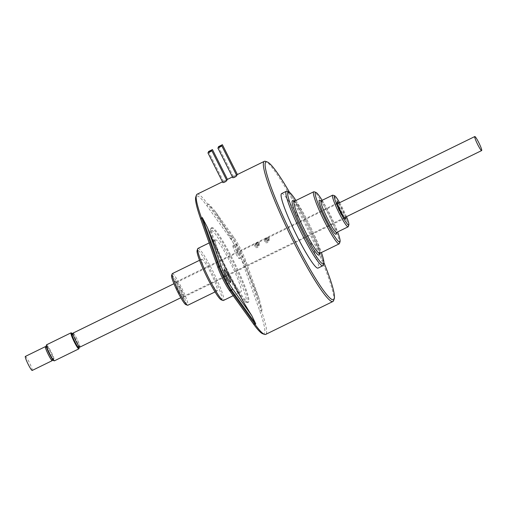 <?xml version="1.0" encoding="UTF-8"?>
<svg xmlns="http://www.w3.org/2000/svg" width="507" height="507" viewBox="0 0 507 507"><rect width="100%" height="100%" fill="white"/><g stroke="black" fill="none" stroke-linecap="round" stroke-linejoin="round"><path stroke-width="0.38" stroke-dasharray="2.54 1.9" d="M73.078 333.08A7.801 0.913 -116.1 0 1 76.899 338.828A7.801 0.913 -116.1 0 1 79.935 347.092M256.542 243.956C255.122 244.666 254.603 245.477 254.977 246.383C256.2 249.495 260.306 246.307 258.798 244.057L256.542 243.956M266.486 239.095C265.066 239.805 264.546 240.616 264.92 241.522C266.143 244.628 270.25 241.44 268.742 239.196L266.486 239.095M268.596 240.958L265.319 239.988C266.238 238.347 267.62 237.789 269.464 238.309L268.596 240.958M258.652 245.825L255.376 244.856C256.295 243.208 257.676 242.65 259.521 243.176L258.652 245.825M52.386 360.224A7.801 0.913 63.9 0 0 49.255 352.352A7.801 0.913 63.9 0 0 45.801 346.769M25.35 356.427A7.801 0.913 -116.1 0 1 29.172 362.182A7.801 0.913 -116.1 0 1 32.207 370.446M46.536 344.823A8.917 1.039 -116.1 0 1 51.391 352.371A8.917 1.039 -116.1 0 1 54.376 360.838M53.647 360.635A8.473 0.989 63.9 0 0 50.947 352.593A8.473 0.989 63.9 0 0 46.257 345.521M78.915 348.765A8.917 1.039 63.9 0 0 75.854 340.406A8.917 1.039 63.9 0 0 71.132 332.858M49.68 354.228A7.491 0.875 -116.1 0 1 46.764 346.294A7.491 0.875 -116.1 0 1 50.839 352.644A7.491 0.875 -116.1 0 1 53.349 359.755A7.491 0.875 -116.1 0 1 49.68 354.228M72.438 333.739A8.473 0.989 -116.1 0 1 76.202 340.235A8.473 0.989 -116.1 0 1 79.022 347.194M72.019 333.942A7.491 0.875 -116.1 0 1 76.101 340.286A7.491 0.875 -116.1 0 1 78.604 347.396M76.132 341.293A7.491 0.875 -116.1 0 1 73.217 333.359A7.491 0.875 -116.1 0 1 77.292 339.703A7.491 0.875 -116.1 0 1 79.802 346.813A7.491 0.875 -116.1 0 1 76.132 341.293M45.573 346.877A7.491 0.875 -116.1 0 1 49.648 353.227A7.491 0.875 -116.1 0 1 52.158 360.338M222.922 182.64L226.889 180.612M257.283 246.586L258.45 243.366L256.231 243.341C254.831 244.038 254.286 244.811 254.609 245.654L257.283 246.586M232.865 177.78L236.832 175.752M267.227 241.725L268.393 238.499L266.175 238.474C264.774 239.177 264.229 239.944 264.553 240.793L267.227 241.725M236.509 175.111L233.41 176.544L237.409 174.566M266.46 237.872L269.097 237.58L268.07 239.912L264.971 239.291L266.46 237.872M226.566 179.972L223.467 181.411L227.466 179.434M256.517 242.733L259.153 242.441L258.126 244.773L255.027 244.159L256.517 242.733M172.348 273.596A17.612 2.053 -116.1 0 1 181.931 288.515A17.612 2.053 -116.1 0 1 187.824 305.233M185.79 304.612A16.275 1.901 63.9 0 0 180.682 289.339A16.275 1.901 63.9 0 0 171.613 275.523M174.503 281.277A9.81 1.147 -116.1 0 1 174.731 281.189A9.81 1.147 -116.1 0 1 179.922 289.497A9.81 1.147 -116.1 0 1 183.293 298.686A9.81 1.147 -116.1 0 1 178.325 291.43A9.81 1.147 -116.1 0 1 174.503 281.277M201.64 259.356A17.612 2.053 -116.1 0 1 201.78 259.197A17.612 2.053 -116.1 0 1 211.362 274.116A17.612 2.053 -116.1 0 1 217.256 290.834A17.612 2.053 -116.1 0 1 208.041 276.664A17.612 2.053 -116.1 0 1 201.64 259.356M176.297 281.879A8.473 0.989 63.9 0 0 179.37 290.207A8.473 0.989 63.9 0 0 183.807 297.026A8.473 0.989 63.9 0 0 183.883 296.918A8.473 0.989 63.9 0 0 180.974 288.984A8.473 0.989 63.9 0 0 176.493 281.81A8.473 0.989 63.9 0 0 176.36 281.803A8.473 0.989 63.9 0 0 176.297 281.879M336.585 203.465A8.473 0.989 -116.1 0 1 336.648 203.389A8.473 0.989 -116.1 0 1 341.262 210.57A8.473 0.989 -116.1 0 1 344.095 218.612A8.473 0.989 -116.1 0 1 343.968 218.606A8.473 0.989 -116.1 0 1 339.487 211.438A8.473 0.989 -116.1 0 1 336.572 203.497A8.473 0.989 -116.1 0 1 336.585 203.465M197.977 248.405A28.981 3.378 -116.1 0 1 213.745 272.95A28.981 3.378 -116.1 0 1 223.448 300.461M221.242 299.84A27.644 3.226 63.9 0 0 212.56 273.894A27.644 3.226 63.9 0 0 197.153 250.433M215.247 240.096A28.981 3.378 -116.1 0 1 215.475 239.843A28.981 3.378 -116.1 0 1 231.249 264.388A28.981 3.378 -116.1 0 1 240.945 291.905A28.981 3.378 -116.1 0 1 225.78 268.583A28.981 3.378 -116.1 0 1 215.247 240.096M210.855 228.41A41.46 4.836 -116.1 0 1 211.185 228.042A41.46 4.836 -116.1 0 1 233.752 263.165A41.46 4.836 -116.1 0 1 247.625 302.533A41.46 4.836 -116.1 0 1 246.985 302.521A41.46 4.836 -116.1 0 1 225.057 267.411A41.46 4.836 -116.1 0 1 210.798 228.549A41.46 4.836 -116.1 0 1 210.855 228.41M210.259 230.184A40.123 4.683 63.9 0 0 210.209 230.317A40.123 4.683 63.9 0 0 224.005 267.93A40.123 4.683 63.9 0 0 245.23 301.906A40.123 4.683 63.9 0 0 232.624 264.236A40.123 4.683 63.9 0 0 210.259 230.184M211.653 228.023A41.46 4.836 -116.1 0 1 211.977 227.656A41.46 4.836 -116.1 0 1 234.545 262.772A41.46 4.836 -116.1 0 1 248.417 302.14A41.46 4.836 -116.1 0 1 226.718 268.773A41.46 4.836 -116.1 0 1 211.653 228.023M197.109 194.232A78.021 9.101 -116.1 0 1 207.813 204.359L231.895 237.91L232.694 237.523L208.611 203.966L215.038 211.14L234.291 237.967A16.503 1.927 -116.1 0 1 245.603 260.452L259.324 299.187L262.081 310.284L244.919 261.834A17.84 2.079 63.9 0 0 232.694 237.523L234.291 237.967M215.038 211.14A78.021 9.101 -116.1 0 1 259.324 299.187M236.085 244.304A7.136 0.83 -116.1 0 1 236.142 244.241A7.136 0.83 -116.1 0 1 240.026 250.281A7.136 0.83 -116.1 0 1 242.416 257.055A7.136 0.83 -116.1 0 1 238.677 251.314A7.136 0.83 -116.1 0 1 236.085 244.304M289.541 192.349A76.684 8.949 -116.1 0 1 323.897 262.582M333.619 300.562A78.021 9.101 63.9 0 0 314.796 244.418A78.021 9.101 63.9 0 0 275.035 171.474A78.021 9.101 63.9 0 0 265.522 161.365M262.721 333.764A76.684 8.949 63.9 0 0 259.584 310.461L242.422 262.011A16.503 1.927 63.9 0 0 231.11 239.526L231.895 237.91A17.84 2.079 -116.1 0 1 244.127 262.22L261.289 310.677A78.021 9.101 -116.1 0 1 265.681 334.398M281.581 193.604A41.46 4.836 -116.1 0 1 304.149 228.72A41.46 4.836 -116.1 0 1 318.022 268.089M231.11 239.526L207.027 205.969A76.684 8.949 63.9 0 0 195.791 196.957M232.903 245.863A7.136 0.83 63.9 0 0 235.495 252.873A7.136 0.83 63.9 0 0 239.228 258.614A7.136 0.83 63.9 0 0 236.845 251.84A7.136 0.83 63.9 0 0 232.96 245.8A7.136 0.83 63.9 0 0 232.903 245.863M221.109 271.245A7.136 0.83 63.9 0 0 223.701 278.261A7.136 0.83 63.9 0 0 227.44 284.002A7.136 0.83 63.9 0 0 225.051 277.228A7.136 0.83 63.9 0 0 221.166 271.182A7.136 0.83 63.9 0 0 221.109 271.245M294.231 201.317A28.981 3.378 -116.1 0 1 294.675 201.323A28.981 3.378 -116.1 0 1 309.999 225.862A28.981 3.378 -116.1 0 1 319.968 253.025A28.981 3.378 -116.1 0 1 319.695 253.373M319.372 254.793A30.319 3.536 63.9 0 0 308.947 226.376A30.319 3.536 63.9 0 0 292.913 200.702M295.942 200.474A40.123 4.683 -116.1 0 1 321.413 252.537M339.456 243.487A28.981 3.378 63.9 0 0 329.487 216.324A28.981 3.378 63.9 0 0 314.163 191.785M323.181 265.25A41.46 4.836 63.9 0 0 308.921 226.388A41.46 4.836 63.9 0 0 286.994 191.278M321.102 200.823A17.612 2.053 -116.1 0 1 321.368 200.829A17.612 2.053 -116.1 0 1 330.684 215.741A17.612 2.053 -116.1 0 1 336.743 232.244A17.612 2.053 -116.1 0 1 336.578 232.46M336.147 234.019A18.949 2.212 63.9 0 0 329.632 216.255A18.949 2.212 63.9 0 0 319.613 200.214M322.141 200.316A27.644 3.226 -116.1 0 1 337.618 231.953M348.277 226.604A17.612 2.053 63.9 0 0 342.219 210.101A17.612 2.053 63.9 0 0 332.903 195.189M345.616 217.123A9.81 1.147 63.9 0 0 338.758 203.104M339.633 202.68A16.275 1.901 -116.1 0 1 346.49 216.692M245.603 260.452L244.919 261.834L244.127 262.22L242.422 262.011M259.584 310.461L261.289 310.677L262.081 310.284M207.027 205.969L207.813 204.359L208.611 203.966M337.516 203.713L173.964 283.724M344.373 217.731L180.822 297.742M46.764 346.294L46.352 346.496M53.349 359.755L52.937 359.957M258.798 244.057L258.45 243.366M254.977 246.383L254.609 245.654M268.742 239.196L268.393 238.499M264.92 241.522L264.553 240.793M233.41 176.544L218.694 147.284M269.464 238.309L269.097 237.58M265.319 239.988L264.971 239.291M223.467 181.411L208.751 152.151M259.521 243.176L259.153 242.441M255.376 244.856L255.027 244.159M215.025 291.931L217.256 290.834M199.549 260.287L201.78 259.197M176.493 281.81L174.731 281.189M183.883 296.918L183.293 298.686M183.807 297.026L344.095 218.612M176.36 281.803L336.648 203.389M233.182 295.701L240.945 291.905M209.176 242.923L215.475 239.843M245.23 301.906L246.985 302.521M210.209 230.317L210.798 228.549M247.625 302.533L248.417 302.14M211.185 228.042L211.977 227.656M222.503 181.81L227.447 179.389M232.447 176.943L237.39 174.528M343.968 218.606L345.723 219.227M336.572 203.497L337.168 201.729M239.228 258.614L242.416 257.055M232.96 245.8L236.142 244.241M227.44 284.002L230.622 282.443M221.166 271.182L224.348 269.629"/><path stroke-width="0.76" d="M180.822 297.742L79.935 347.092A7.801 0.913 -116.1 0 1 75.689 340.489A7.801 0.913 -116.1 0 1 73.078 333.08L173.964 283.724M478.614 142.309A7.801 0.913 63.9 0 0 474.793 136.554A7.801 0.913 63.9 0 0 477.404 143.963A7.801 0.913 63.9 0 0 481.65 150.573A7.801 0.913 63.9 0 0 478.614 142.309M45.801 346.769A7.801 0.913 63.9 0 0 45.434 346.598A7.801 0.913 63.9 0 0 48.045 354.006A7.801 0.913 63.9 0 0 52.291 360.616A7.801 0.913 63.9 0 0 52.386 360.224M52.291 360.616L32.207 370.446A7.801 0.913 -116.1 0 1 27.961 363.836A7.801 0.913 -116.1 0 1 25.35 356.427L45.434 346.598M78.832 348.873L54.376 360.838A8.917 1.039 -116.1 0 1 54.236 360.838A8.917 1.039 -116.1 0 1 50.009 354.266A8.917 1.039 -116.1 0 1 46.454 344.931A8.917 1.039 -116.1 0 1 46.536 344.823L70.999 332.852A8.917 1.039 63.9 0 0 74.466 342.301A8.917 1.039 63.9 0 0 78.832 348.873A8.917 1.039 63.9 0 0 78.915 348.765L79.117 348.176A8.473 0.989 -116.1 0 1 74.89 342.035A8.473 0.989 -116.1 0 1 71.721 333.061A8.473 0.989 -116.1 0 1 72.438 333.739M46.454 344.931L46.257 345.521A8.473 0.989 63.9 0 0 49.635 354.387A8.473 0.989 63.9 0 0 53.647 360.635L54.236 360.838M71.721 333.061L71.132 332.858A8.917 1.039 63.9 0 0 70.999 332.852M79.022 347.194A8.473 0.989 -116.1 0 1 79.117 348.176M79.574 346.927L78.604 347.396A7.491 0.875 -116.1 0 1 74.941 341.876A7.491 0.875 -116.1 0 1 72.019 333.942L72.989 333.467M52.937 359.957L52.158 360.338A7.491 0.875 -116.1 0 1 48.488 354.818A7.491 0.875 -116.1 0 1 45.573 346.877L46.352 346.496M209.746 152.075L207.895 152.778L211.882 150.775L209.746 152.075M211.882 150.775L226.889 180.612L224.835 182.07L222.922 182.64L207.895 152.778M219.689 147.214L217.839 147.911L221.825 145.908L219.689 147.214M221.825 145.908L236.832 175.752L234.779 177.209L232.865 177.78L217.839 147.911M220.253 146.003L218.403 146.7L222.383 144.698L220.253 146.003M222.383 144.698L237.409 174.566L236.509 175.111M210.31 150.864L208.459 151.568L212.439 149.565L210.31 150.864M212.439 149.565L227.466 179.434L226.566 179.972M215.025 291.931L187.824 305.233A17.612 2.053 -116.1 0 1 187.552 305.233A17.612 2.053 -116.1 0 1 178.242 290.321A17.612 2.053 -116.1 0 1 172.184 273.812A17.612 2.053 -116.1 0 1 172.209 273.755A17.612 2.053 -116.1 0 1 172.348 273.596L199.549 260.287M171.613 275.523A16.275 1.901 63.9 0 0 171.588 275.58A16.275 1.901 63.9 0 0 177.184 290.834A16.275 1.901 63.9 0 0 185.79 304.612L187.552 305.233M233.182 295.701L223.448 300.461A28.981 3.378 -116.1 0 1 222.998 300.461A28.981 3.378 -116.1 0 1 207.674 275.916A28.981 3.378 -116.1 0 1 197.705 248.76A28.981 3.378 -116.1 0 1 197.749 248.658A28.981 3.378 -116.1 0 1 197.977 248.405L209.176 242.923M197.153 250.433A27.644 3.226 63.9 0 0 197.115 250.528A27.644 3.226 63.9 0 0 206.622 276.435A27.644 3.226 63.9 0 0 221.242 299.84L222.998 300.461M323.897 262.582A76.684 8.949 -116.1 0 1 334.214 298.788A76.684 8.949 -116.1 0 1 291.766 234.779A76.684 8.949 -116.1 0 1 267.284 161.98A76.684 8.949 -116.1 0 1 276.632 171.917A76.684 8.949 -116.1 0 1 289.541 192.349M267.284 161.98L265.522 161.365A78.021 9.101 63.9 0 0 264.324 161.346A78.021 9.101 63.9 0 0 290.435 235.432A78.021 9.101 63.9 0 0 332.896 301.513A78.021 9.101 63.9 0 0 333.619 300.562L334.214 298.788M332.896 301.513L265.681 334.398A78.021 9.101 -116.1 0 1 264.483 334.379A78.021 9.101 -116.1 0 1 254.97 324.271L230.888 290.72A17.84 2.079 -116.1 0 1 218.663 266.409L201.501 217.953A78.021 9.101 -116.1 0 1 196.386 195.189A78.021 9.101 -116.1 0 1 197.109 194.232L222.503 181.81M196.386 195.189L195.791 196.957A76.684 8.949 63.9 0 0 200.816 219.335L201.501 217.953L202.293 217.566L207.439 227.497A78.021 9.101 -116.1 0 0 251.726 315.544L255.769 323.884L231.68 290.327L232.472 288.717A16.503 1.927 -116.1 0 1 221.16 266.232L207.439 227.497M322.794 265.757L318.022 268.089A41.46 4.836 -116.1 0 1 296.322 234.728A41.46 4.836 -116.1 0 1 281.258 193.972A41.46 4.836 -116.1 0 1 281.581 193.604L286.354 191.272A41.46 4.836 63.9 0 0 286.03 191.633A41.46 4.836 63.9 0 0 301.095 232.39A41.46 4.836 63.9 0 0 322.794 265.757A41.46 4.836 63.9 0 0 323.181 265.25L323.777 263.482A40.123 4.683 -116.1 0 1 303.452 233.79A40.123 4.683 -116.1 0 1 287.818 192.242A40.123 4.683 -116.1 0 1 288.756 191.893A40.123 4.683 -116.1 0 1 295.942 200.474M200.816 219.335L217.978 267.785A16.503 1.927 63.9 0 0 229.291 290.277L253.373 323.827A76.684 8.949 63.9 0 0 262.721 333.764L264.483 334.379M202.293 217.566L219.455 266.017A17.84 2.079 63.9 0 0 231.68 290.327L230.888 290.72L229.291 290.277M251.726 315.544L232.472 288.717M339.189 243.842L319.695 253.373A28.981 3.378 -116.1 0 1 304.53 230.058A28.981 3.378 -116.1 0 1 293.997 201.571A28.981 3.378 -116.1 0 1 294.231 201.317L313.719 191.779A28.981 3.378 63.9 0 0 313.491 192.039A28.981 3.378 63.9 0 0 324.017 220.52A28.981 3.378 63.9 0 0 339.189 243.842A28.981 3.378 63.9 0 0 339.456 243.487L340.051 241.719A27.644 3.226 -116.1 0 1 326.052 221.261A27.644 3.226 -116.1 0 1 315.278 192.641A27.644 3.226 -116.1 0 1 315.924 192.407A27.644 3.226 -116.1 0 1 322.141 200.316M294.409 201.228L292.913 200.702A30.319 3.536 63.9 0 0 292.209 200.962A30.319 3.536 63.9 0 0 304.023 232.358A30.319 3.536 63.9 0 0 319.372 254.793L319.879 253.291M321.413 252.537A40.123 4.683 -116.1 0 1 323.777 263.482M315.924 192.407L314.163 191.785A28.981 3.378 63.9 0 0 313.719 191.779M288.756 191.893L286.994 191.278A41.46 4.836 63.9 0 0 286.354 191.272M348.113 226.819L336.578 232.46A17.612 2.053 -116.1 0 1 327.357 218.289A17.612 2.053 -116.1 0 1 320.963 200.981A17.612 2.053 -116.1 0 1 321.102 200.823L332.636 195.182A17.612 2.053 63.9 0 0 332.497 195.341A17.612 2.053 63.9 0 0 338.891 212.648A17.612 2.053 63.9 0 0 348.113 226.819A17.612 2.053 63.9 0 0 348.277 226.604L348.867 224.835A16.275 1.901 -116.1 0 1 340.628 212.794A16.275 1.901 -116.1 0 1 334.284 195.943A16.275 1.901 -116.1 0 1 334.664 195.803A16.275 1.901 -116.1 0 1 339.633 202.68M321.21 200.772L319.613 200.214A18.949 2.212 63.9 0 0 319.169 200.373A18.949 2.212 63.9 0 0 326.552 219.994A18.949 2.212 63.9 0 0 336.147 234.019L336.686 232.409M337.618 231.953A27.644 3.226 -116.1 0 1 340.051 241.719M334.664 195.803L332.903 195.189A17.612 2.053 63.9 0 0 332.636 195.182M338.758 203.104A9.81 1.147 63.9 0 0 337.18 201.691A9.81 1.147 63.9 0 0 337.168 201.729A9.81 1.147 63.9 0 0 340.539 210.918A9.81 1.147 63.9 0 0 345.723 219.227A9.81 1.147 63.9 0 0 345.616 217.123M346.49 216.692A16.275 1.901 -116.1 0 1 348.867 224.835M224.297 269.692A7.136 0.83 -116.1 0 1 224.348 269.629A7.136 0.83 -116.1 0 1 228.232 275.669A7.136 0.83 -116.1 0 1 230.622 282.443A7.136 0.83 -116.1 0 1 226.889 276.702A7.136 0.83 -116.1 0 1 224.297 269.692M253.373 323.827L254.97 324.271L255.769 323.884M221.16 266.232L219.455 266.017L218.663 266.409L217.978 267.785M474.793 136.554L337.516 203.713M481.65 150.573L344.373 217.731M218.694 147.284L218.403 146.7M208.751 152.151L208.459 151.568M171.588 275.58L172.184 273.812M197.115 250.528L197.705 248.76M227.447 179.389L232.447 176.943M237.39 174.528L264.324 161.346"/></g></svg>
